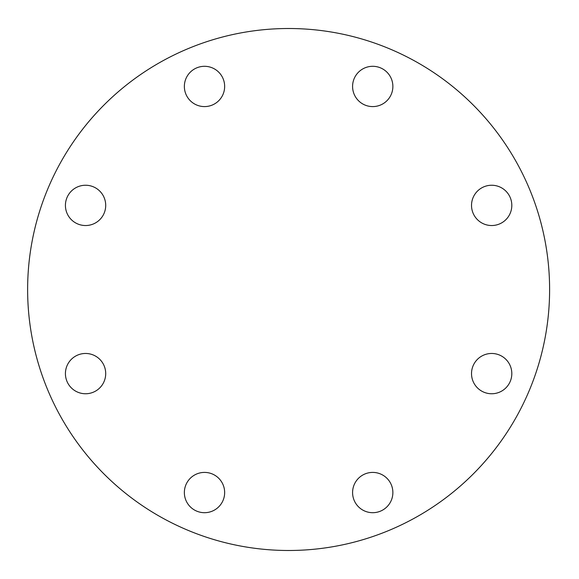 <?xml version="1.0" encoding="UTF-8"?>
<svg xmlns="http://www.w3.org/2000/svg" width="579" height="579" viewBox="0 0 579 579"><rect width="100%" height="100%" fill="white"/><g stroke="black" fill="none" stroke-linecap="round" stroke-linejoin="round"><path stroke-width="0.87" d="M505.916 219.636A20.149 20.149 0 0 1 472.211 210.604A20.149 20.149 0 0 1 496.883 185.931A20.149 20.149 0 0 1 505.916 219.636M491.672 393.756A20.149 20.149 0 0 1 474.223 363.532A20.149 20.149 0 0 1 509.115 363.532A20.149 20.149 0 0 1 491.672 393.756M358.481 506.799A20.149 20.149 0 0 1 367.513 473.094A20.149 20.149 0 0 1 392.186 497.766A20.149 20.149 0 0 1 358.481 506.799M184.361 492.555A20.149 20.149 0 0 1 214.585 475.106A20.149 20.149 0 0 1 214.585 509.998A20.149 20.149 0 0 1 184.361 492.555M71.318 359.364A20.149 20.149 0 0 1 105.023 368.396A20.149 20.149 0 0 1 80.351 393.069A20.149 20.149 0 0 1 71.318 359.364M85.562 185.244A20.149 20.149 0 0 1 103.011 215.468A20.149 20.149 0 0 1 68.119 215.468A20.149 20.149 0 0 1 85.562 185.244M218.753 72.201A20.149 20.149 0 0 1 209.728 105.906A20.149 20.149 0 0 1 185.048 81.234A20.149 20.149 0 0 1 218.753 72.201M392.873 86.445A20.149 20.149 0 0 1 362.649 103.894A20.149 20.149 0 0 1 362.649 69.002A20.149 20.149 0 0 1 392.873 86.445M549.609 289.5A260.991 260.991 0 0 0 158.125 63.473A260.991 260.991 0 0 0 158.125 515.527A260.991 260.991 0 0 0 549.609 289.5"/></g></svg>

